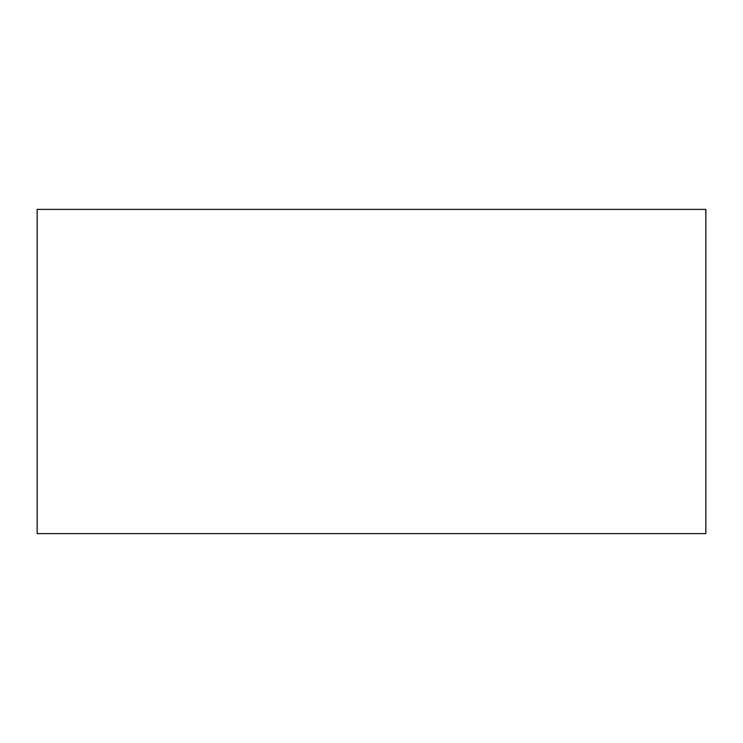 <?xml version="1.0" encoding="UTF-8"?>
<svg xmlns="http://www.w3.org/2000/svg" width="743" height="743" viewBox="0 0 743 743"><rect width="100%" height="100%" fill="white"/><g stroke="black" fill="none" stroke-linecap="round" stroke-linejoin="round"><path stroke-width="1.11" d="M37.15 209.387L37.15 533.613L705.85 533.613L705.85 209.387L37.15 209.387"/></g></svg>
